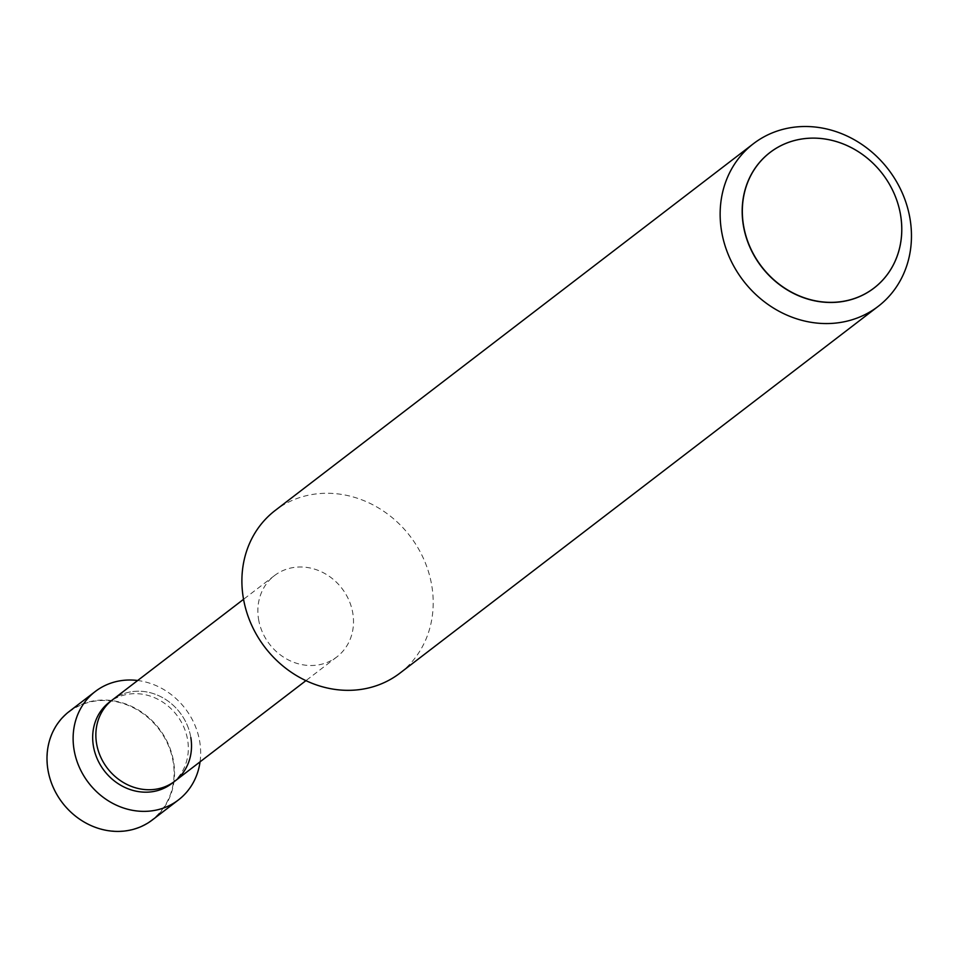 <?xml version="1.0" encoding="UTF-8"?>
<svg xmlns="http://www.w3.org/2000/svg" width="958" height="958" viewBox="0 0 958 958"><rect width="100%" height="100%" fill="white"/><g stroke="black" fill="none" stroke-linecap="round" stroke-linejoin="round"><path stroke-width="0.72" stroke-dasharray="4.79 3.59" d="M190.834 737.576A51.253 45.697 -127.5 0 0 159.902 696.238A51.253 45.697 -127.5 0 0 112.505 699.807A51.253 45.697 -127.5 0 1 159.902 696.238A51.253 45.697 -127.5 0 1 190.834 737.576A51.253 45.697 -127.5 0 1 174.883 781.141M171.686 783.584A51.253 45.697 52.5 0 0 187.648 740.031A51.253 45.697 52.5 0 0 156.705 698.693A51.253 45.697 52.5 0 0 109.32 702.25M48.092 769.657A67.982 60.629 52.5 0 0 121.331 831.065A67.982 60.629 52.5 0 0 173.194 761.981A67.982 60.629 52.5 0 0 99.955 700.573A67.982 60.629 52.5 0 0 48.092 769.657M152.346 819.952A68.329 60.941 52.5 0 0 173.626 761.861A68.329 60.941 52.5 0 0 132.372 706.753A68.329 60.941 52.5 0 0 69.18 711.507M200.054 761.826A68.329 60.941 52.5 0 0 199.755 741.827A68.329 60.941 52.5 0 0 137.689 680.503M873.983 288.095A85.442 76.197 52.5 0 0 900.532 215.514A85.442 76.197 52.5 0 0 848.98 146.61A85.442 76.197 52.5 0 0 769.981 152.49M399.929 673.139A102.494 91.405 52.5 0 0 431.842 586.009A102.494 91.405 52.5 0 0 369.968 503.345A102.494 91.405 52.5 0 0 275.174 510.47M258.54 619.143A51.253 45.697 52.5 0 0 289.472 660.469A51.253 45.697 52.5 0 0 336.869 656.913A51.253 45.697 52.5 0 0 352.831 613.348A51.253 45.697 52.5 0 0 321.888 572.01A51.253 45.697 52.5 0 0 274.503 575.578A51.253 45.697 52.5 0 0 258.54 619.143M274.503 575.578L243.548 599.313M336.869 656.913L305.925 680.647"/><path stroke-width="1.44" d="M190.834 737.576A51.253 45.697 -127.5 0 1 174.883 781.141A51.253 45.697 -127.5 0 1 127.486 784.71A51.253 45.697 -127.5 0 1 96.542 743.372A51.253 45.697 -127.5 0 1 112.505 699.807L109.32 702.25A51.253 45.697 52.5 0 0 93.357 745.815A51.253 45.697 52.5 0 0 124.3 787.153A51.253 45.697 52.5 0 0 171.686 783.584L174.883 781.141A51.253 45.697 -127.5 0 1 127.486 784.71A51.253 45.697 -127.5 0 1 96.542 743.372A51.253 45.697 -127.5 0 1 112.505 699.807L243.548 599.313M137.689 680.503A68.329 60.941 52.5 0 0 95.309 691.472L69.18 711.507A68.329 60.941 52.5 0 0 47.9 769.585A68.329 60.941 52.5 0 0 89.154 824.706A68.329 60.941 52.5 0 0 152.346 819.952L178.475 799.906A68.329 60.941 52.5 0 0 200.054 761.826M95.309 691.472A68.329 60.941 52.5 0 0 74.029 749.551A68.329 60.941 52.5 0 0 115.283 804.66A68.329 60.941 52.5 0 0 178.475 799.906M769.981 152.49A85.442 76.197 52.5 0 0 769.933 152.538A85.442 76.197 52.5 0 0 743.312 225.166A85.442 76.197 52.5 0 0 794.9 294.082A85.442 76.197 52.5 0 0 873.924 288.142A85.442 76.197 52.5 0 0 873.983 288.095M721.506 230.818A102.494 91.405 52.5 0 0 783.393 313.494A102.494 91.405 52.5 0 0 878.175 306.368A102.494 91.405 52.5 0 0 910.1 219.238A102.494 91.405 52.5 0 0 848.213 136.575A102.494 91.405 52.5 0 0 753.431 143.7A102.494 91.405 52.5 0 0 721.506 230.818M900.652 215.43A85.442 76.197 52.5 0 0 849.063 146.502A85.442 76.197 52.5 0 0 770.04 152.454A85.442 76.197 52.5 0 0 743.432 225.082A85.442 76.197 52.5 0 0 795.02 293.998A85.442 76.197 52.5 0 0 874.031 288.059A85.442 76.197 52.5 0 0 900.652 215.43A85.418 76.173 52.5 0 0 808.624 138.275A85.418 76.173 52.5 0 0 743.468 225.07A85.418 76.173 52.5 0 0 835.472 302.213A85.418 76.173 52.5 0 0 900.628 215.418M753.431 143.7L275.174 510.47A102.494 91.405 52.5 0 0 243.26 597.588A102.494 91.405 52.5 0 0 305.135 680.264A102.494 91.405 52.5 0 0 399.929 673.139L878.175 306.368M305.925 680.647L174.883 781.141"/></g></svg>
